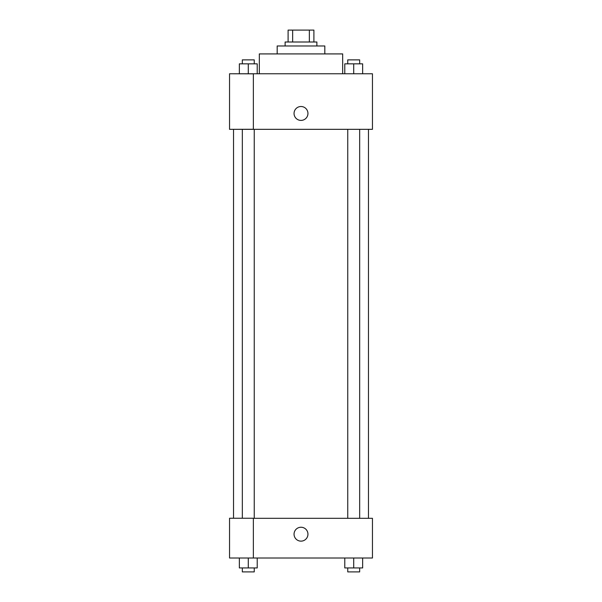 <?xml version="1.0" encoding="UTF-8"?>
<svg xmlns="http://www.w3.org/2000/svg" width="602" height="602" viewBox="0 0 602 602"><rect width="100%" height="100%" fill="white"/><g stroke="black" fill="none" stroke-linecap="round" stroke-linejoin="round"><path stroke-width="0.9" d="M292.647 42.005L292.647 30.1L288.102 30.1L288.102 42.005L288.102 30.1M292.647 30.1L313.898 30.1L313.898 42.005M309.353 42.005L309.353 30.1M285.122 45.978L285.122 42.005L316.878 42.005L316.878 45.978M277.183 53.917L277.183 45.978L324.817 45.978L324.817 53.917M259.327 73.76L259.327 53.917L342.673 53.917L342.673 73.76M229.55 73.76L372.45 73.76L372.45 129.332L229.55 129.332L253.367 129.264L253.367 73.828L229.55 73.76M294.054 113.454A6.946 6.946 0 0 1 304.477 107.442A6.946 6.946 0 0 1 304.477 119.467A6.946 6.946 0 0 1 294.054 113.454M229.55 73.828L229.55 129.264M253.367 518.314L372.45 518.314L372.45 558.009L229.55 558.009L229.55 518.254L253.367 518.254L253.367 558.009M294.054 534.192A6.946 6.946 0 0 1 304.477 528.18A6.946 6.946 0 0 1 304.477 540.205A6.946 6.946 0 0 1 294.054 534.192M344.78 558.009L344.78 567.934L362.645 567.934L362.645 558.009L362.645 567.934M353.713 567.934L353.713 558.009M359.665 567.934L359.665 571.9L347.76 571.9L347.76 567.934M239.355 558.009L239.355 567.934L257.22 567.934L257.22 558.009L257.22 567.934M248.287 567.934L248.287 558.009M254.24 567.934L254.24 571.9L242.335 571.9L242.335 567.934M344.78 73.76L344.78 63.842L362.645 63.842L362.645 73.76L362.645 63.842M353.713 73.76L353.713 63.842M359.665 63.842L359.665 59.869L347.76 59.869L347.76 63.842M239.355 73.76L239.355 63.842L257.22 63.842L257.22 73.76L257.22 63.842M248.287 73.76L248.287 63.842M254.24 63.842L254.24 59.869L242.335 59.869L242.335 63.842M368.477 518.314L368.477 129.332M233.523 518.254L233.523 129.332M347.76 129.332L347.76 518.314M359.665 129.332L359.665 518.314M254.24 518.314L254.24 129.332M242.335 518.254L242.335 129.332"/></g></svg>

